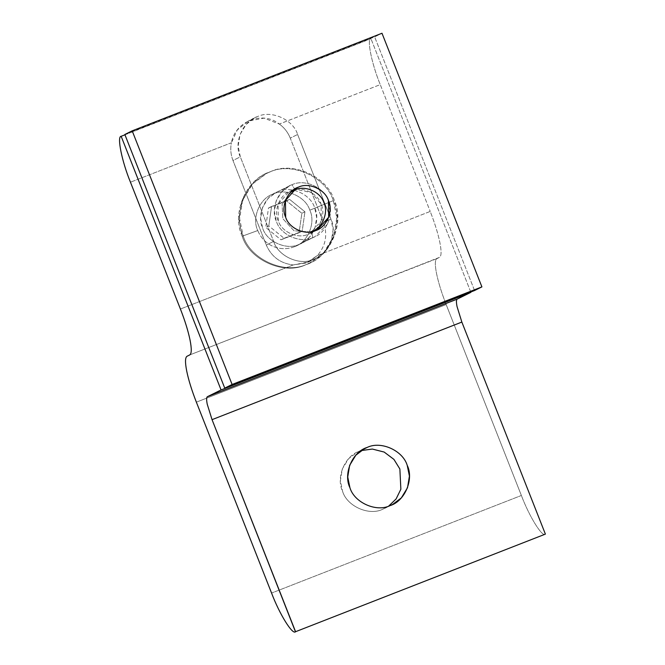 <?xml version="1.0" encoding="UTF-8"?>
<svg xmlns="http://www.w3.org/2000/svg" width="665" height="665" viewBox="0 0 665 665"><rect width="100%" height="100%" fill="white"/><g stroke="black" fill="none" stroke-linecap="round" stroke-linejoin="round"><path stroke-width="0.5" stroke-dasharray="3.33 2.49" d="M329.873 205.942L327.529 224.03L314.994 236.624L299.075 244.379L301.262 243.415L309.325 237.363L314.936 228.162L316.681 217.563L314.686 207.796C310.705 194.263 290.672 185.327 278.261 191.537L291.993 184.745C304.404 178.536 324.437 187.472 328.419 200.996C324.437 187.472 304.404 178.536 291.993 184.745L294.67 189.06L291.993 184.745C278.652 188.594 270.065 208.71 276.374 221.329C280.364 234.853 300.397 243.797 312.808 237.588C326.149 233.739 334.736 213.615 328.419 200.996M311.577 231.52L312.808 237.588L311.577 231.52M242.21 236.2L257.762 230.539C260.73 237.738 265.726 242.974 272.741 246.241C279.857 249.284 287.006 249.466 294.188 246.79C307.529 242.941 316.116 222.825 309.807 210.207L333.306 200.614C344.354 222.7 329.325 257.92 305.975 264.653C284.254 275.526 249.184 259.882 242.21 236.2C249.184 259.882 284.254 275.526 305.975 264.653L309.799 262.966L323.913 252.376L333.739 236.275L336.789 217.721L333.306 200.614C326.324 176.94 291.262 161.287 269.541 172.16L270.447 171.711C292.168 160.839 327.238 176.483 334.212 200.165L337.704 217.272L334.653 235.826L324.828 251.919L310.705 262.517L306.881 264.204C330.231 257.471 345.268 222.251 334.212 200.165C327.238 176.483 292.168 160.839 270.447 171.711C247.097 178.444 232.068 213.665 243.116 235.751C250.098 259.425 285.16 275.077 306.881 264.204C285.16 275.077 250.098 259.425 243.116 235.751L239.624 218.644L242.683 200.09L252.509 183.989L266.623 173.399L270.447 171.711L265.709 173.848L251.594 184.446L241.769 200.539L238.718 219.101L242.21 236.2C231.154 214.113 246.191 178.893 269.541 172.16C291.262 161.287 326.324 176.94 333.306 200.614L309.807 210.207C305.817 196.682 285.784 187.738 273.373 193.956C260.04 197.796 251.453 217.921 257.762 230.539L242.21 236.2M284.096 238.269L302.168 231.212L281.004 239.799L284.096 238.269L281.004 239.799L265.709 227.43L268.793 225.909L284.096 238.269L268.793 225.909L265.709 227.43L268.485 208.012L271.569 206.483L268.793 225.909L271.569 206.483L268.485 208.012L289.649 199.417L271.569 206.483L289.649 199.417L286.565 200.946L301.86 213.307L304.952 211.786L289.649 199.417L304.952 211.786L301.86 213.307L299.084 232.733L302.168 231.212L304.952 211.786L302.168 231.212L284.096 238.269M299.075 244.379C286.665 250.589 266.632 241.653 262.642 228.12C256.333 215.502 264.919 195.385 278.261 191.537C290.672 185.327 310.705 194.263 314.686 207.796C321.004 220.406 312.417 240.531 299.075 244.379L312.808 237.588C300.397 243.797 280.364 234.853 276.374 221.329L274.387 211.561L276.125 200.955L281.744 191.761L289.807 185.71L276.075 192.501L268.012 198.552L262.392 207.754L260.647 218.353L262.642 228.12C266.632 241.653 286.665 250.589 299.075 244.379M294.188 246.79C287.006 249.466 279.857 249.284 272.741 246.241C265.726 242.974 260.73 237.738 257.762 230.539C251.453 217.921 260.04 197.796 273.373 193.956C285.784 187.738 305.817 196.682 309.807 210.207C316.116 222.825 307.529 242.941 294.188 246.79M281.004 239.799L299.084 232.733L301.86 213.307L286.565 200.946L268.485 208.012L265.709 227.43L281.004 239.799M310.38 231.944L293.988 230.763L282.849 218.702L282.11 204.305L290.721 192.21L282.11 204.305L282.849 218.702L293.988 230.763L310.38 231.944M382.683 509.265L390.031 505.624L382.683 509.265C369.025 516.098 346.972 506.264 342.583 491.369L340.389 480.612L342.309 468.941L348.485 458.817L357.363 452.158L359.773 451.094C345.085 455.334 335.634 477.478 342.583 491.369C346.972 506.264 369.025 516.098 382.683 509.265L388.643 506.132L382.683 509.265M293.257 264.944L308.793 261.877L317.38 255.518L308.776 261.877L306.365 262.941L293.257 264.944C280.539 263.498 271.553 256.865 266.283 245.044L273.631 241.403C278.02 256.299 300.073 266.133 313.739 259.3L316.141 258.236L325.019 251.578L331.203 241.453L333.115 229.782L330.921 219.026L297.621 134.48L290.264 138.112L323.572 222.659L330.921 219.026L323.572 222.659C327.779 234.903 325.717 245.851 317.38 255.518L308.793 261.877L293.257 264.944L306.365 262.941L317.38 255.518L430.222 211.437C434.76 223.049 437.969 233.365 439.848 242.393C441.577 251.179 441.469 256.166 439.523 257.347L189.716 354.935L436.872 258.652C434.935 259.84 434.827 264.82 436.556 273.606C438.435 282.633 441.643 292.949 446.173 304.562L196.366 402.159L446.173 304.562L521.377 495.475L271.569 593.064L521.377 495.475C529.282 516.547 542.482 537.794 545.383 534.111C542.482 537.794 529.282 516.547 521.377 495.475L446.173 304.562C441.643 292.949 438.435 282.633 436.556 273.606C434.827 264.82 434.935 259.84 436.872 258.652L439.523 257.347C441.469 256.166 441.577 251.179 439.848 242.393C437.969 233.365 434.76 223.049 430.222 211.437L317.38 255.518C325.717 245.851 327.779 234.903 323.572 222.659L290.264 138.112L297.621 134.48C293.232 119.592 271.179 109.75 257.521 116.583L255.111 117.647L246.233 124.305L240.057 134.43L238.137 146.101L240.331 156.857L232.974 160.498C230.747 154.729 230.215 148.819 231.37 142.784L130.456 182.202L231.37 142.784C230.215 148.819 230.747 154.729 232.974 160.498L240.331 156.857L273.631 241.403L266.283 245.044L232.974 160.498L266.283 245.044C271.553 256.865 280.539 263.498 293.257 264.944L180.415 309.026L293.257 264.944M279.35 124.039C284.321 127.68 287.962 132.377 290.264 138.112C287.962 132.377 284.321 127.68 279.35 124.039L380.264 84.613L430.222 211.437L380.264 84.613L279.333 124.064C262.733 110.432 235.111 121.221 231.412 142.784L237.23 130.049L248.128 121.105L264.055 118.146L279.333 124.064M124.962 134.812L370.97 38.703C366.59 38.612 371.702 63.865 380.264 84.613C371.702 63.865 366.59 38.612 370.97 38.703L124.962 134.812M470.878 292.342L370.97 38.703L470.878 292.342M297.621 134.48L330.921 219.026C337.87 232.916 328.419 255.061 313.739 259.3C300.073 266.133 278.02 256.299 273.631 241.403L240.331 156.857C233.382 142.967 242.833 120.822 257.521 116.583C271.179 109.75 293.232 119.592 297.621 134.48M298.485 187.139L291.137 190.772C280.165 193.939 273.099 210.489 278.294 220.863C281.569 231.985 298.045 239.342 308.252 234.23L315.609 230.597L308.252 234.23C298.045 239.342 281.569 231.985 278.294 220.863L278.086 204.105L289.341 191.57L291.137 190.772C301.345 185.668 317.82 193.016 321.095 204.138L321.303 220.896L310.048 233.44L308.252 234.23C319.225 231.063 326.291 214.521 321.095 204.138L311.486 192.65L296.366 189.425M295.036 189.641L291.137 190.772L294.969 188.877M474.552 290.53L374.644 36.891L381.993 33.25L374.644 36.891L124.837 134.48L374.644 36.891L474.552 290.53M301.262 243.415L314.994 236.624M309.799 262.966L310.705 262.517M266.623 173.399L265.709 173.848M289.807 185.71L276.075 192.501M392.441 504.569L385.085 508.201M357.363 452.158L364.719 448.518M316.141 258.236L308.776 261.877M255.111 117.647L248.12 121.105M317.404 229.799L310.048 233.44M289.341 191.57L296.69 187.929"/><path stroke-width="1" d="M328.419 200.996L329.873 205.942M311.577 231.52L310.38 231.944L311.577 231.52C322.093 228.477 328.867 212.617 323.888 202.667C328.867 212.617 322.093 228.477 311.577 231.52M294.67 189.06L295.169 189.849C304.952 184.953 320.746 192.002 323.888 202.667C320.746 192.002 304.952 184.953 295.169 189.849L294.67 189.06M290.721 192.21L295.169 189.849L290.721 192.21M390.031 505.624L392.441 504.569L401.319 497.902L407.495 487.777L409.416 476.107L407.221 465.35C402.832 450.463 380.779 440.621 367.122 447.462L362.417 449.789L367.122 447.462L364.719 448.518L355.841 455.184L349.657 465.309L347.737 476.98L349.931 487.736C354.32 502.624 376.373 512.466 390.031 505.624C376.373 512.466 354.32 502.624 349.931 487.736C342.982 473.846 352.433 451.693 367.122 447.462C380.779 440.621 402.832 450.463 407.221 465.35C414.17 479.241 404.719 501.393 390.031 505.624M361.162 450.587L372.367 449.058L384.171 452.067L393.921 459.382L399.873 468.991L400.862 489.24L396.099 498.95L388.643 506.132L396.099 498.95L400.862 489.24L399.873 468.991L393.921 459.382L384.171 452.067L372.367 449.058L361.162 450.587M295.568 631.7L212.044 419.657L207.231 404.179C206.366 399.781 206.424 397.288 207.397 396.697L221.071 389.939L121.155 136.292C116.774 136.209 121.886 161.454 130.456 182.202L180.415 309.026C184.953 320.638 188.153 330.954 190.032 339.981C191.761 348.768 191.653 353.755 189.716 354.935C191.653 353.755 191.761 348.768 190.032 339.981C188.153 330.954 184.953 320.638 180.415 309.026L130.456 182.202C121.886 161.454 116.774 136.209 121.155 136.292L124.962 134.812L121.155 136.292L221.071 389.939L207.397 396.697C206.424 397.288 206.366 399.781 207.231 404.179L212.044 419.657L295.451 631.75L545.383 534.111L295.568 631.7C292.675 635.391 279.475 614.136 271.569 593.064L196.366 402.159C191.828 390.546 188.619 380.222 186.74 371.195C185.011 362.417 185.119 357.429 187.065 356.249L189.716 354.935L187.065 356.249C185.119 357.429 185.011 362.417 186.74 371.195C188.619 380.222 191.828 390.546 196.366 402.159L271.569 593.064C279.475 614.136 292.675 635.391 295.568 631.7L545.383 534.111L461.851 322.068L212.044 419.657L461.851 322.068L457.046 306.59C456.182 302.193 456.232 299.699 457.204 299.109L207.397 396.697L457.204 299.109L470.878 292.342L221.071 389.939L470.745 292.018L457.204 299.109C456.232 299.699 456.182 302.193 457.046 306.59L461.851 322.068L545.383 534.111M315.609 230.597L317.404 229.799L328.651 217.256L328.444 200.506C325.168 189.384 308.693 182.027 298.485 187.139L296.69 187.929L285.443 200.473L285.651 217.222C288.926 228.353 305.401 235.701 315.609 230.597C305.401 235.701 288.926 228.353 285.651 217.222C280.455 206.848 287.521 190.298 298.485 187.139C308.693 182.027 325.168 189.384 328.444 200.506C333.639 210.88 326.573 227.43 315.609 230.597M294.969 188.877L298.485 187.139M124.837 134.48L224.745 388.119L232.102 384.478L132.185 130.839L124.837 134.48L132.185 130.839L381.993 33.25L481.909 286.889L232.102 384.478L224.745 388.119L474.552 290.53L481.909 286.889L474.552 290.53L224.745 388.119L124.837 134.48M381.993 33.25L132.185 130.839L232.102 384.478L481.909 286.889L381.993 33.25M296.366 189.425L295.036 189.641"/></g></svg>
